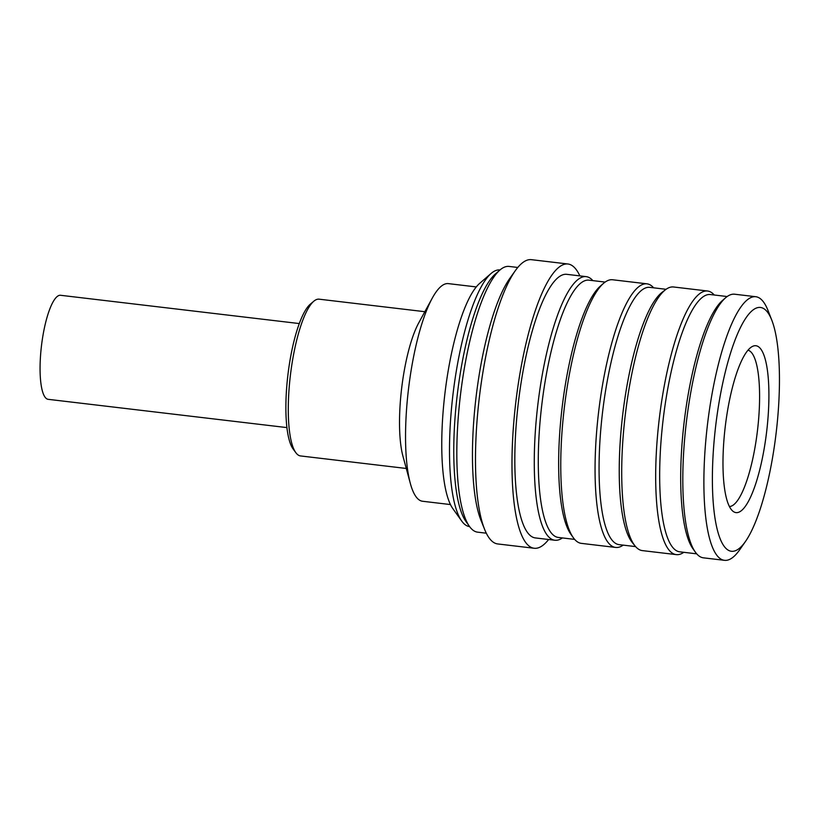 <?xml version="1.0" encoding="UTF-8"?>
<svg xmlns="http://www.w3.org/2000/svg" width="820" height="820" viewBox="0 0 820 820"><rect width="100%" height="100%" fill="white"/><g stroke="black" fill="none" stroke-linecap="round" stroke-linejoin="round"><path stroke-width="1.23" d="M286.949 427.599L48.216 399.33A52.388 12.987 -83.2 0 1 41.236 347.885A52.388 12.987 -83.2 0 1 59.471 295.333A52.388 12.987 -83.2 0 1 60.536 295.282L299.269 323.562M424.842 311.702L319.113 299.177A78.935 19.567 96.8 0 0 317.514 299.249A78.935 19.567 96.8 0 0 313.834 301.196A78.935 19.567 96.8 0 0 290.403 375.263A78.935 19.567 96.8 0 0 295.887 452.742A78.935 19.567 96.8 0 0 300.55 455.94L406.279 468.466M450.487 504.566L422.566 501.256A109.583 27.173 -83.2 0 1 410.338 483.431A109.583 27.173 -83.2 0 1 432.294 298.09A109.583 27.173 -83.2 0 1 446.121 283.72A109.583 27.173 -83.2 0 1 448.345 283.617L476.256 286.928M747.963 350.191A78.751 19.526 -83.2 0 1 753.693 454.372A78.751 19.526 -83.2 0 1 729.451 506.514M729.267 401.369A84.009 20.828 -83.2 0 1 752.278 346.522A84.009 20.828 -83.2 0 1 762.61 457.047A84.009 20.828 -83.2 0 1 732.783 511.096A84.009 20.828 -83.2 0 1 729.267 401.369M469.604 526.594L469.583 526.594A129.212 32.031 -83.2 0 1 461.762 521.11L452.917 508.738A117.567 29.151 -83.2 0 1 443.886 403.02A117.567 29.151 -83.2 0 1 479.597 283.433L491.098 273.47A129.212 32.031 -83.2 0 1 499.974 269.964L499.974 269.964M461.762 521.11A129.212 32.031 -83.2 0 1 451.84 404.916A129.212 32.031 -83.2 0 1 491.098 273.47M486.311 533.195L477.609 532.159A133.793 33.169 -83.2 0 1 469.522 526.481L466.037 521.612A129.212 32.031 -83.2 0 1 456.104 405.418A129.212 32.031 -83.2 0 1 495.362 273.983L499.882 270.067A133.793 33.169 -83.2 0 1 509.087 266.428L517.779 267.463M469.522 526.481A133.793 33.169 -83.2 0 1 459.241 406.166A133.793 33.169 -83.2 0 1 499.882 270.067M548.641 539.499A143.131 35.485 -83.2 0 1 534.23 548.262L497.73 543.947A143.131 35.485 -83.2 0 1 484.702 529.597L481.073 520.597A133.793 33.169 -83.2 0 1 474.872 408.022A133.793 33.169 -83.2 0 1 509.743 278.482L515.38 270.579A143.131 35.485 -83.2 0 1 531.391 259.673L567.901 263.989A143.131 35.485 -83.2 0 1 579.863 275.889M484.702 529.597A143.131 35.485 -83.2 0 1 478.07 409.159A143.131 35.485 -83.2 0 1 515.38 270.579M534.23 548.262A143.131 35.485 -83.2 0 1 514.581 413.485A143.131 35.485 -83.2 0 1 567.901 263.989M562.397 537.93A132.727 32.902 -83.2 0 1 554.914 540.247A132.727 32.902 -83.2 0 1 536.69 415.248A132.727 32.902 -83.2 0 1 586.136 276.627A132.727 32.902 -83.2 0 1 592.87 280.624M554.914 540.247L535.46 537.941A132.727 32.902 -83.2 0 1 517.236 412.952A132.727 32.902 -83.2 0 1 566.681 274.321L586.136 276.627M574.656 539.386L558.43 537.459A129.55 32.123 -83.2 0 1 540.636 415.463A129.55 32.123 -83.2 0 1 588.903 280.153L605.129 282.08M623.179 545.126A132.727 32.902 -83.2 0 1 615.697 547.442L581.39 543.373A132.727 32.902 -83.2 0 1 573.354 537.746L570.945 534.363A129.55 32.123 -83.2 0 1 560.993 417.872A129.55 32.123 -83.2 0 1 600.353 286.088L603.489 283.371A132.727 32.902 -83.2 0 1 612.612 279.763L646.918 283.822A132.727 32.902 -83.2 0 1 653.653 287.82M573.354 537.746A132.727 32.902 -83.2 0 1 563.166 418.384A132.727 32.902 -83.2 0 1 603.489 283.371M615.697 547.442A132.727 32.902 -83.2 0 1 597.472 422.454A132.727 32.902 -83.2 0 1 646.918 283.822M635.602 546.602L619.202 544.654A129.55 32.123 -83.2 0 1 601.419 422.659A129.55 32.123 -83.2 0 1 649.676 287.348L666.076 289.296M683.788 552.311A132.727 32.902 -83.2 0 1 676.316 554.617L642.337 550.599A132.727 32.902 -83.2 0 1 635.121 546.028L632.333 542.584A129.55 32.123 -83.2 0 1 621.58 425.047A129.55 32.123 -83.2 0 1 661.955 292.433L665.471 289.737A132.727 32.902 -83.2 0 1 673.558 286.979L707.537 291.008A132.727 32.902 -83.2 0 1 714.261 295.005M635.121 546.028A132.727 32.902 -83.2 0 1 624.112 425.611A132.727 32.902 -83.2 0 1 665.471 289.737M676.316 554.617A132.727 32.902 -83.2 0 1 658.091 429.629A132.727 32.902 -83.2 0 1 707.537 291.008M696.703 553.838L679.821 551.839A129.55 32.123 -83.2 0 1 662.027 429.834A129.55 32.123 -83.2 0 1 710.294 294.534L727.176 296.532M745.564 541.333L739.742 549.707A132.727 32.902 -83.2 0 1 724.531 560.326L703.437 557.836A132.727 32.902 -83.2 0 1 695.411 552.198L692.992 548.826A129.55 32.123 -83.2 0 1 683.039 432.324A129.55 32.123 -83.2 0 1 722.399 300.54L725.536 297.824A132.727 32.902 -83.2 0 1 734.658 294.216L755.743 296.717A132.727 32.902 -83.2 0 1 768.053 310.606L771.764 320.097A122.815 30.453 -83.2 0 1 777.237 422.905A122.815 30.453 -83.2 0 1 745.564 541.333A122.815 30.453 -83.2 0 1 714.63 435.512A122.815 30.453 -83.2 0 1 771.764 320.097M695.411 552.198A132.727 32.902 -83.2 0 1 685.212 432.837A132.727 32.902 -83.2 0 1 725.536 297.824M724.531 560.326A132.727 32.902 -83.2 0 1 706.297 435.338A132.727 32.902 -83.2 0 1 755.743 296.717M410.338 483.431L402.968 456.279A78.935 19.567 -83.2 0 1 418.784 322.772L432.294 298.09M295.887 452.742L293.14 449.022A75.44 18.706 -83.2 0 1 287.902 374.965A75.44 18.706 -83.2 0 1 310.298 304.179L313.834 301.196"/></g></svg>
